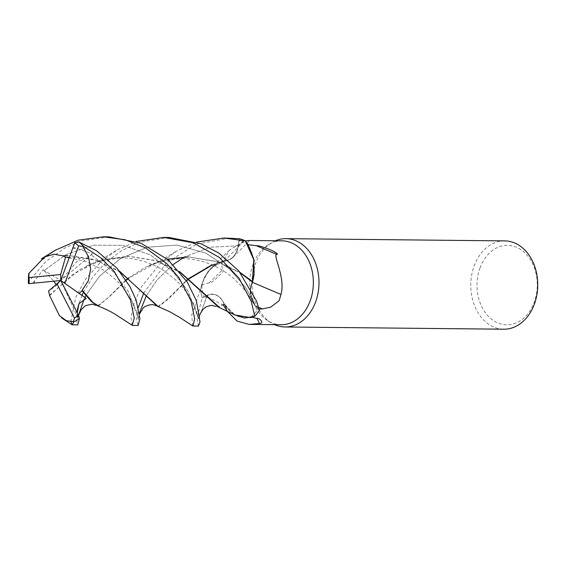<?xml version="1.0" encoding="UTF-8"?>
<svg xmlns="http://www.w3.org/2000/svg" width="566" height="566" viewBox="0 0 566 566"><rect width="100%" height="100%" fill="white"/><g stroke="black" fill="none" stroke-linecap="round" stroke-linejoin="round"><path stroke-width="0.42" stroke-dasharray="2.83 2.12" d="M192.673 325.945L191.775 314.873L204.333 277.552L211.097 267.966L223.683 261.046L211.097 267.966L204.333 277.545L200.541 289.65A44.127 33.451 -89.4 0 0 202.204 297.886L207.298 295.402C214.542 292.7 220.139 295.558 224.094 303.984L224.292 304.119A36.514 27.684 -89.4 0 0 228.706 309.935A36.514 27.684 -89.4 0 0 251.162 317.101A41.955 31.809 -89.4 0 0 257.99 308.972L259.058 308.965M206.392 297.072L203.703 296.973L207.262 295.226A17.956 13.619 -89.4 0 1 223.124 301.692A17.956 13.619 -89.4 0 1 224.072 303.758A36.514 27.684 -89.4 0 0 224.292 304.119L224.49 304.296M224.836 304.862L234.749 314.866L224.483 304.26L228.706 309.935L234.947 314.986M259.327 310.232A44.127 33.451 -89.4 0 1 254.742 316.281A44.127 33.451 -89.4 0 0 259.334 310.232L255.16 305.654L250.306 292.976L250.646 287.733L250.306 292.976L255.16 305.654L259.348 310.253L255.167 305.661L250.986 297.575L250.667 287.769M275.486 240.755A44.162 33.479 -89.4 0 0 271.751 242.658A44.162 33.479 -89.4 0 0 255.436 263.636A44.162 33.479 -89.4 0 0 270.937 322.684A44.162 33.479 -89.4 0 0 274.63 324.665M281.981 240.826A41.955 31.809 -89.4 0 0 268.482 244.625A41.955 31.809 -89.4 0 0 252.981 264.555A41.955 31.809 -89.4 0 0 267.711 320.653A41.955 31.809 -89.4 0 0 281.132 324.728M504.709 240.883A44.162 33.479 -89.4 0 0 474.181 265.864A44.162 33.479 -89.4 0 0 503.804 329.207M480.067 267.81A39.747 30.132 -89.4 0 0 493.892 320.88A39.747 30.132 -89.4 0 0 534.205 302.336A39.747 30.132 -89.4 0 0 520.38 249.273A39.747 30.132 -89.4 0 0 480.067 267.81M251.162 317.101L251.806 317.314M223.414 305.194L208.104 297.143L207.177 297.108M245.382 240.911L238.994 240.911L238.343 245.842A17.956 13.619 -89.4 0 1 232.916 257.367A17.956 13.619 -89.4 0 1 224.256 260.82A36.514 27.684 -89.4 0 0 223.91 260.891A36.514 27.684 -89.4 0 0 217.86 263.056A36.514 27.684 -89.4 0 0 211.995 267.265A36.514 27.684 -89.4 0 0 201.814 285.151A41.955 31.809 -89.4 0 0 203.703 296.973M201.814 285.151C205.288 283.693 207.665 282.958 208.953 282.943C210.658 283.233 213.601 281.252 217.769 277C220.018 274.637 225.678 269.749 222.763 269.565L221.285 264.23L229.463 250.08L243.373 241.64L247.109 240.84M224.256 260.82A747.311 603.88 68.6 0 0 243.373 241.64M208.953 282.943A761.008 614.945 68.6 0 0 222.763 269.565M207.305 295.395C214.556 292.679 220.153 295.544 224.101 303.977C220.146 295.558 214.549 292.7 207.298 295.402L202.204 297.886A44.127 33.451 -89.4 0 1 200.541 289.65L201.779 284.203L208.118 271.369L217.86 263.056L223.719 261.039L212.356 265.001M224.072 303.758A747.311 177.165 -42.9 0 1 226.414 308.859A747.311 177.165 -42.9 0 1 227.164 310.875M252.486 281.854A36.514 27.684 -89.4 0 1 252.351 282.285A747.311 9.268 -157.1 0 0 252.379 282.293A17.956 13.619 -89.4 0 0 255.075 305.789L257.99 308.972M254.113 273.873A36.514 27.684 -89.4 0 0 247.71 244.604A41.955 31.809 -89.4 0 0 238.994 240.911M247.71 244.604L248.127 244.668M212.052 264.867L224.065 260.749C231.579 260.417 236.291 255.436 238.194 245.807L239.149 238.739A44.127 33.451 -89.4 0 1 245.396 240.925A44.127 33.451 -89.4 0 0 239.149 238.739L238.194 245.807C236.298 255.429 231.586 260.41 224.065 260.749L223.719 261.039M238.215 245.807C236.333 255.429 231.628 260.41 224.094 260.742M224.094 303.984L218.518 307.09L224.476 304.267M238.194 245.807L210.262 247.215L184.466 256.971L210.262 247.215L238.194 245.807L239.156 238.703M229.513 238.081L196.699 244.038L166.517 262.73L143.806 292.905M138.295 307.501L136.47 320.023L138.132 325.478M132.239 325.323L131.001 317.54L134.354 302.385L141.401 286.891L160.907 262.674L177.2 250.703L196.558 242.092M200.527 289.75A44.162 33.479 -89.4 0 0 202.175 297.9L196.968 318.092L198.44 326.094M108.927 236.85L81.362 240.925L65.083 247.866L45.796 261.499L28.831 281.436L28.3 282.922M28.824 273.463L40.363 261.442L54.944 250.398M169.085 237.465L139.576 242.241L121.478 250.717L106.097 262.115L92.881 276.838L83.407 292.254M81.964 295.388L79.014 303.56M77.323 309.751L76.198 318.764L77.719 324.863M70.849 321.771L75.674 297.468L85.119 279.795L100.571 262.058L117.035 250.016L136.194 241.47M72.582 248.453L76.912 248.481L92.52 253.83L82.969 259.532L79.948 258.011L69.314 257.332M62.529 255.804L68.323 255.641M120.325 272.097L96.97 260.537L69.922 255.669L94.289 259.497L119.596 271.213M157.405 306.213L158.933 306.489L168.633 298.791L186.462 280.856M158.133 306.475L167.946 298.862L186.249 280.538M69.151 257.763L86.237 261.655L103.663 270.18L114.318 278.387L120.961 285.123L131.319 299.662L136.816 312.156L137.955 317.413L128.404 291.695L113.554 272.027L91.119 254.82L113.554 272.027L128.404 291.695L137.955 317.413L138.486 317.59L139.462 313.981M146.29 295.877L157.051 279.922L173.21 264.478L157.051 279.922L146.29 295.877M33.882 283.233L34.823 280.665L43.044 269.812L44.014 270.626L66.3 254.452L93.751 245.198L123.027 245.375L150.323 254.891L172.446 271.199L187.565 290.245L198.609 318.856L207.298 295.402L202.175 297.9M49.405 295.204L79.629 269.529L102.446 259.78L128.1 256.257L156.159 260.77L180.434 272.543M55.992 284.521L56.529 285.575L48.542 291.044M86.343 265.956C97.776 260.643 108.799 257.962 119.412 257.912C137.29 257.155 156.683 265.242 165.031 271.503L174.3 278.727C184.169 288.023 191.032 297.348 194.881 306.701L198.164 317.215L187.565 290.245L172.446 271.199L150.323 254.891L123.027 245.375L93.751 245.198L66.3 254.452L44.014 270.626L53.89 281.217M198.609 318.856L198.164 317.215L198.609 318.856L207.298 295.402M49.638 295.643L72.151 274.892L96.517 261.938L128.793 256.257L156.308 260.615L179.705 271.638M75.872 309.885L78.03 318.255L77.28 312.765M97.734 305.852L107.625 298.24L126.02 279.944M128.39 278.012L146.063 266.897L167.416 259.207M240.154 272.479L218.879 262.037L188.23 256.879L216.46 261.428L240.854 273.314M77.797 317.002L78.54 315.269M84.228 298.883L84.9 297.468L84.228 298.883M255.16 305.654L245.998 287.952L229.371 268.716L205.628 253.002L177.038 245.106L147.266 247.215L120.325 258.704L99.411 276.328L86.018 295.19L99.411 276.328L120.325 258.704L147.266 247.215L177.038 245.106L205.628 253.002L229.371 268.716L245.998 287.952L255.167 305.661M188.853 256.879L156.393 262.652L128.687 278.26M126.246 280.297L110.936 295.303L98.449 305.866L97.84 305.852M92.52 253.83L60.774 280.524L79.948 258.011M78.03 318.255L60.774 280.524L56.529 285.575M43.044 269.812L60.774 280.524M238.343 245.842A741.524 599.203 68.6 0 0 243.267 240.932M207.262 295.226A741.524 175.793 -42.9 0 1 208.104 297.143M255.075 305.789A741.524 9.197 -157.1 0 0 258.627 307.31M29.354 273.01A44.162 33.479 -89.4 0 0 28.831 281.436M137.955 317.413L138.486 317.59L138.21 320.052L137.955 317.413M73.085 247.236L76.912 248.481M32.821 283.276L34.823 280.665M77.825 317.568L78.299 316.189L77.825 318.807L77.825 317.568M76.424 311.067L76.792 312.496M267.711 320.653L270.937 322.684M232.916 257.367L249.663 240.515M229.471 250.08L211.995 267.265M223.124 301.692L226.414 308.859M226.676 260.572L206.576 267.364M252.712 302.124L252.726 302.152C250.137 297.221 246.344 291.858 241.349 286.056L233.51 278.288L225.7 272.395C219.488 268.058 212.25 264.57 203.979 261.924C190.579 258.322 178.821 257.523 168.71 259.532C160.539 260.926 153.124 263.31 146.474 266.699M268.482 244.625L271.751 242.658M158.933 306.489L158.261 306.482M198.659 318.191L199.848 314.335M116.256 250.469L97.96 261.414M128.786 256.257L128.1 256.257M175.616 251.672L158.586 261.874M103.748 236.8L103.359 236.793M224.461 238.031L223.91 238.024"/><path stroke-width="0.85" d="M224.49 304.296L224.836 304.862M136.194 241.47L163.716 237.409L193.247 242.807L219.275 257.389L239.234 278.458L251.191 301.338L254.813 316.252L244.632 318.042L234.749 314.866L244.632 318.042L254.742 316.281L250.554 317.625L234.947 314.986M274.63 324.665A44.162 33.479 -89.4 0 0 285.066 326.978A44.162 33.479 -89.4 0 0 315.587 301.996A44.162 33.479 -89.4 0 0 285.964 238.654A44.162 33.479 -89.4 0 0 275.486 240.755M251.162 317.101L256.886 318.396C259.461 317.724 264.81 323.398 259.44 323.511L249.139 324.403L281.132 324.728A41.955 31.809 -89.4 0 0 310.126 300.999A41.955 31.809 -89.4 0 0 281.981 240.826L249.571 240.493L245.382 240.911M285.066 326.978L503.804 329.207A44.162 33.479 -89.4 0 0 534.332 304.225A44.162 33.479 -89.4 0 0 504.709 240.883L285.964 238.654M247.71 244.604L256.44 245.743C258.096 245.524 262.207 246.656 268.772 249.146C272.38 250.505 279.632 254.247 276.71 254.382C272.479 254.764 285.795 277.439 280.969 294.476L279.13 300.68L270.831 307.112L262.419 308.923L259.058 308.965M249.139 324.403L237.076 321.099L227.291 311.265L223.414 305.194M207.177 297.108L206.392 297.072M247.109 240.84L249.571 240.493M227.164 310.875A747.311 177.165 -42.9 0 1 227.291 311.265M256.886 318.396A761.008 180.412 -42.9 0 1 259.44 323.511M250.667 287.769L252.486 281.854A36.514 27.684 -89.4 0 0 254.113 273.873L253.575 258.634L248.354 245.036L245.396 240.925L253.766 259.716L252.464 281.543L253.773 259.744L245.34 240.861A44.162 33.479 -89.4 0 0 239.156 238.703L224.461 238.031M252.379 282.293A747.311 9.268 -157.1 0 0 280.969 294.476M256.44 245.743A761.008 9.438 -157.1 0 0 276.71 254.382M240.854 273.314L252.464 282.123L250.646 287.733L252.486 282.144M252.486 281.854L254.113 273.873M132.536 325.422L138.132 325.478L139.887 318.75L136.194 300.171L130.031 286.729L116.999 268.234L96.56 250.759L78.632 241.852L74.719 242.878A41.806 31.696 -89.4 0 1 78.66 245.87L83.902 246.62L100.734 257.778L114.198 271.425L130.576 300.114L134.255 318.05L132.239 325.323M143.806 292.905L138.295 307.501M54.944 250.398L78.299 240.175L103.359 236.793L125.044 239.751L145.434 247.823L166.864 263.706L179.047 277.871L190.99 300.73L194.676 318.863L192.942 326.037L179.507 317.335L169.51 311.611L157.313 306.178M198.44 326.094L200.003 321.99L196.409 300.779L187.325 282.179L168.081 259.773L141.076 243.246L108.927 236.85L103.748 236.8M254.813 316.252A44.162 33.479 -89.4 0 0 259.348 310.253L256.731 301.395L238.802 270.881L218.717 253.009L201.213 243.826L169.085 237.465M83.407 292.254L81.964 295.388M79.014 303.56L77.323 309.751M77.719 324.863L79.473 318.333L78.455 315.092A41.806 31.696 -89.4 0 1 74.507 318.106L73.304 321.637L73.679 321.99L72.349 324.806L70.849 321.771M74.846 242.545L60.774 280.524L64.8 283.34L78.66 245.87M62.529 255.804L53.982 254.184L44.657 256.943L28.824 273.463L28.533 275.175L29.17 277.602A41.806 31.696 -89.4 0 0 29.156 283.608L28.3 282.922L28.533 275.175M67.616 255.641L62.31 255.839M119.596 271.213L157.405 306.213M186.462 280.856L188.924 278.897M189.235 278.663L212.356 265.001M120.325 272.097L158.133 306.475M186.249 280.538L188.62 278.656M188.924 278.415L212.052 264.867M69.314 257.332L65.536 257.247L62.939 255.747M139.342 313.182L146.29 295.877L139.342 313.182M173.21 264.478L184.466 256.971L173.21 264.478M28.449 283.672L60.774 280.524L60.633 274.517L29.17 277.602M180.434 272.543L218.518 307.09L219.12 307.097L218.518 307.09M78.66 315.495L60.774 280.524L48.542 291.044L49.773 295.877M53.89 281.217L55.992 284.521M49.638 295.643L59.437 315.637L66.328 320.71L73.304 321.637M179.705 271.638L219.12 307.097M77.28 312.765L78.992 303.602L86.223 298.402L79.148 293.393L82.013 290.747L91.508 301.643L97.734 305.852M126.02 279.944L128.39 278.012M167.416 259.207L188.23 256.879M78.518 315.22L84.228 298.883L78.518 315.22M84.9 297.468L86.018 295.19L84.9 297.468M252.464 281.543L240.154 272.479M128.687 278.26L126.246 280.297M98.449 305.866L92.866 302.385L82.183 290.252L88.367 280.686L90.659 269.119L88.65 257.183L82.919 246.5M82.013 290.747L82.261 289.997M196.558 242.092L223.91 238.024L245.34 240.861M65.536 257.247L60.633 274.517M56.904 283.729L74.507 318.106M60.774 280.524L86.223 298.402M64.8 283.34L79.148 293.393M258.627 307.31A741.524 9.197 -157.1 0 0 262.419 308.923M83.902 246.62A44.162 33.479 -89.4 0 0 78.632 241.852M73.679 321.99A44.162 33.479 -89.4 0 0 79.473 318.333M198.489 326.094L192.942 326.037M77.747 324.863L72.349 324.806M55.51 250.059L41.403 258.832M67.425 257.594L69.151 257.763M139.462 313.981L143.014 308.35C142.781 307.246 151.794 302.47 156.053 305.888M199.848 314.335L202.932 309.453L206.18 306.807L211.146 305.322L216.445 306.503M61.574 317.929L71.917 324.658M217.769 306.807L234.94 314.979M78.54 315.269L81.193 309.694L85.445 305.668L92.286 304.161L95.944 305.343M97.104 305.612C105.361 308.817 111.926 312.057 116.808 315.326L132.274 325.344M169.114 237.465L163.716 237.409"/></g></svg>
